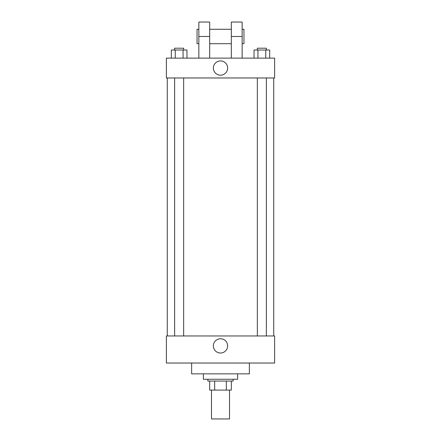 <?xml version="1.0" encoding="UTF-8"?>
<svg xmlns="http://www.w3.org/2000/svg" width="441" height="441" viewBox="0 0 441 441"><rect width="100%" height="100%" fill="white"/><g stroke="black" fill="none" stroke-linecap="round" stroke-linejoin="round"><path stroke-width="0.66" d="M211.482 390.087L211.482 418.95L229.518 418.95L229.518 390.087M226.321 381.063L226.321 390.087L209.673 390.087L209.673 381.063M226.321 390.087L231.327 390.087L231.327 381.063L231.327 390.087M233.129 379.26L233.129 381.063L207.871 381.063L207.871 379.26M214.679 381.063L214.679 390.087M203.362 373.847L203.362 379.26L237.638 379.26L237.638 373.847M191.637 363.026L191.637 373.847L249.363 373.847L249.363 363.026M274.622 363.026L166.378 363.026L166.378 335.959L274.622 335.959L274.622 363.026M213.361 345.882A7.139 7.139 0 0 1 224.067 339.702A7.139 7.139 0 0 1 224.067 352.067A7.139 7.139 0 0 1 213.361 345.882M274.622 77.974L166.378 77.974L166.378 58.129L274.622 58.129L274.622 77.974L166.378 77.974M269.66 58.129L269.66 50.015L254.038 50.015L254.038 58.129M265.758 50.015L265.758 58.129M257.946 50.015L257.946 58.129M257.34 50.015L257.34 48.207L266.358 48.207L266.358 50.015M186.962 58.129L186.962 50.015L171.34 50.015L171.34 58.129M183.054 50.015L183.054 58.129M175.242 50.015L175.242 58.129M174.642 50.015L174.642 48.207L183.66 48.207L183.66 50.015M213.361 68.052A7.139 7.139 0 0 1 224.067 61.872A7.139 7.139 0 0 1 224.067 74.237A7.139 7.139 0 0 1 213.361 68.052M231.327 58.129L231.327 36.482L242.148 36.482L242.148 22.05L231.327 22.05L231.327 36.482M231.327 29.266L209.673 29.266M198.852 58.129L198.852 36.482L209.673 36.482L209.673 58.129M209.673 36.482L209.673 22.05L198.852 22.05L198.852 36.482M242.148 58.129L242.148 36.482M242.148 43.698L243.956 43.698L243.956 29.266L242.148 29.266M198.852 29.266L197.044 29.266L197.044 43.698L198.852 43.698M167.277 77.974L167.277 335.959M273.723 77.974L273.723 335.959M266.358 335.959L266.358 77.974M257.34 335.959L257.34 77.974M174.642 77.974L174.642 335.959M183.66 77.974L183.66 335.959M231.327 43.698L209.673 43.698"/></g></svg>
